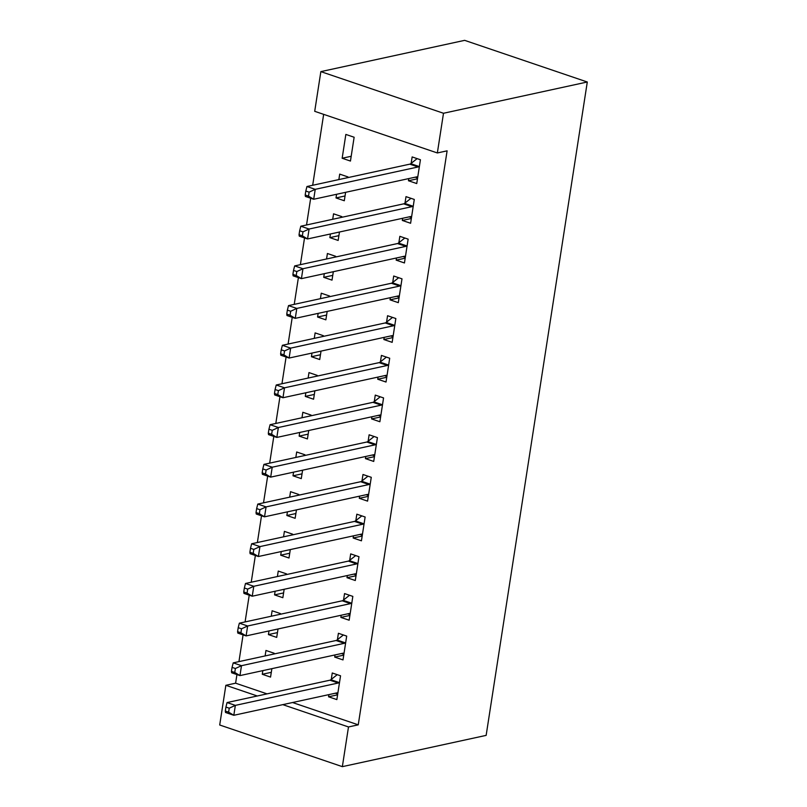 <?xml version="1.0" encoding="UTF-8"?>
<svg xmlns="http://www.w3.org/2000/svg" width="807" height="807" viewBox="0 0 807 807"><rect width="100%" height="100%" fill="white"/><g stroke="black" fill="none" stroke-linecap="round" stroke-linejoin="round"><path stroke-width="1.21" d="M323.657 114.352L312.682 185.277M310.675 198.229L306.539 224.971M304.532 237.924L300.386 264.666M298.388 277.628L294.242 304.36M292.235 317.322L288.099 344.054M286.092 357.017L281.956 383.749M279.948 396.711L275.812 423.453M273.805 436.405L269.669 463.147M267.662 476.1L263.516 502.842M261.508 515.794L257.372 542.536M255.365 555.488L251.229 582.23M249.222 595.183L245.086 621.925M243.078 634.877L238.943 661.619M236.935 674.581L235.604 683.186L225.849 685.304L257.302 695.987M314.71 111.316L320.853 71.621L464.65 40.35L587.294 82.001L486.147 735.379L342.35 766.65L348.493 726.956L358.247 724.837L447.108 150.838L437.354 152.957L314.71 111.316M342.35 766.65L219.706 724.999L225.849 685.304M345.043 195.97L336.015 197.937L344.307 200.751L345.608 192.318M336.015 197.937L336.58 194.285M338.859 179.588L339.707 174.12L347.988 176.935L347.888 177.621M411.338 218.485L402.31 220.452L410.602 223.267L414.284 199.44L406.002 196.636L405.003 203.051M402.31 220.452L402.643 218.273M332.756 275.369L323.728 277.326L332.01 280.14L333.321 271.717M323.728 277.326L324.293 273.674M326.563 258.976L327.41 253.509L335.702 256.323L335.591 257.009M399.041 297.874L390.023 299.841L398.305 302.655L401.997 278.839L393.705 276.024L392.716 282.45M390.023 299.841L390.356 297.672M320.46 354.757L311.431 356.714L319.723 359.529L321.025 351.106M311.431 356.714L311.996 353.062M314.276 338.365L315.123 332.898L323.405 335.712L323.304 336.398M386.755 377.262L377.726 379.229L386.018 382.044L389.7 358.227L381.418 355.413L380.42 361.839M377.726 379.229L378.069 377.061M308.173 434.146L299.145 436.113L307.427 438.917L308.738 430.494M299.145 436.113L299.71 432.461M301.989 417.754L302.827 412.286L311.119 415.101L311.008 415.797M374.468 456.661L365.44 458.618L373.722 461.433L377.414 437.616L369.122 434.802L368.133 441.227M365.44 458.618L365.773 456.449M295.876 513.534L286.858 515.502L295.14 518.316L296.441 509.883M286.858 515.502L287.423 511.85M289.693 497.142L290.54 491.685L298.832 494.499L298.721 495.185M362.172 536.05L353.153 538.007L361.435 540.821L365.127 517.005L356.835 514.19L355.837 520.616M353.153 538.007L353.486 535.838M283.59 592.923L274.562 594.89L282.853 597.705L284.155 589.271M274.562 594.89L275.126 591.238M277.406 576.541L278.254 571.074L286.535 573.888L286.435 574.574M349.885 615.438L340.857 617.405L349.149 620.21L352.83 596.393L344.549 593.579L343.55 600.005M340.857 617.405L341.19 615.227M271.303 672.322L262.275 674.279L270.557 677.093L271.868 668.67M262.275 674.279L262.84 670.627M265.12 655.93L265.957 650.462L274.249 653.277L274.138 653.963M337.598 694.827L328.57 696.794L336.852 699.608L340.544 675.792L332.252 672.977L331.263 679.403M328.57 696.794L328.903 694.625M235.604 683.186L267.046 693.869M292.548 702.524L358.247 724.837M343.742 655.133L334.713 657.1L343.005 659.914L346.687 636.098L338.405 633.283L337.407 639.709M334.713 657.1L335.046 654.931M277.447 632.617L268.418 634.584L276.71 637.399L278.012 628.966M268.418 634.584L268.983 630.933M271.263 616.235L272.11 610.768L280.392 613.582L280.281 614.268M356.028 575.744L347 577.701L355.292 580.515L358.974 556.699L350.692 553.884L349.693 560.31M347 577.701L347.343 575.532M289.733 553.229L280.705 555.196L288.997 558.01L290.298 549.577M280.705 555.196L281.27 551.544M283.55 536.847L284.397 531.379L292.679 534.194L292.578 534.88M368.325 496.355L359.297 498.312L367.578 501.127L371.27 477.31L362.979 474.496L361.99 480.922M359.297 498.312L359.629 496.144M302.03 473.84L293.002 475.807L301.283 478.622L302.595 470.188M293.002 475.807L293.566 472.156M295.836 457.448L296.683 451.991L304.975 454.795L304.864 455.491M380.611 416.957L371.583 418.924L379.875 421.738L383.557 397.922L375.275 395.107L374.277 401.533M371.583 418.924L371.916 416.755M314.316 394.452L305.288 396.408L313.58 399.223L314.881 390.8M305.288 396.408L305.853 392.757M308.133 378.059L308.98 372.592L317.262 375.406L317.161 376.102M392.898 337.568L383.87 339.535L392.162 342.35L395.844 318.533L387.562 315.719L386.563 322.144M383.87 339.535L384.213 337.366M326.603 315.063L317.585 317.02L325.867 319.834L327.168 311.411M317.585 317.02L318.15 313.368M320.419 298.671L321.267 293.203L329.559 296.018L329.448 296.704M405.195 258.179L396.166 260.147L404.448 262.961L408.14 239.144L399.848 236.33L398.86 242.756M396.166 260.147L396.499 257.978M338.9 235.664L329.871 237.631L338.153 240.446L339.465 232.013M329.871 237.631L330.436 233.98M332.716 219.282L333.553 213.815L341.845 216.629L341.734 217.315M417.481 178.791L408.453 180.748L416.745 183.562L420.427 159.746L412.145 156.931L411.146 163.357M408.453 180.748L408.796 178.579M342.158 158.243L350.45 161.057L354.132 137.24L345.85 134.426L342.158 158.243L351.186 156.276M320.853 71.621L443.497 113.262L437.354 152.957M443.497 113.262L587.294 82.001M282.803 704.642L348.493 726.956M335.399 693.213L337.719 694.03M338.204 683.015L329.912 680.2L227.06 702.564L235.351 705.379L338.204 683.015A4.156 2.25 108.8 0 0 339.152 682.53L339.545 682.218M229.238 708.193L235.351 705.379L233.818 715.295L225.526 712.49L225.304 711.038L228.623 712.167L229.238 708.193L225.92 707.073L225.304 711.038M337.851 693.183L337.528 693.021A4.156 2.25 108.8 0 0 337.387 692.961A4.156 2.25 108.8 0 0 336.66 692.931L233.818 715.295L228.623 712.167M329.912 680.2A4.156 2.25 108.8 0 0 330.87 679.716L337.235 674.662M227.06 702.564L225.92 707.073M341.543 653.519L343.863 654.336M344.347 643.31L336.055 640.506L233.213 662.87L241.495 665.684L344.347 643.31A4.156 2.25 108.8 0 0 345.295 642.826L345.689 642.513M235.382 668.499L241.495 665.684L239.961 675.6L231.67 672.786L231.448 671.343L234.766 672.473L235.382 668.499L232.063 667.379L231.448 671.343M343.994 653.488L343.671 653.327A4.156 2.25 108.8 0 0 343.53 653.267A4.156 2.25 108.8 0 0 342.804 653.236L239.961 675.6L234.766 672.473M336.055 640.506A4.156 2.25 108.8 0 0 337.013 640.012L343.378 634.968M233.213 662.87L232.063 667.379M347.686 613.814L350.006 614.641M350.49 603.616L342.198 600.801L239.356 623.175L247.638 625.99L350.49 603.616A4.156 2.25 108.8 0 0 351.448 603.132L351.842 602.819M241.525 628.804L247.638 625.99L246.105 635.906L237.813 633.091L237.591 631.649L240.91 632.779L241.525 628.804L238.206 627.685L237.591 631.649M350.137 613.794L349.814 613.633A4.156 2.25 108.8 0 0 349.673 613.572A4.156 2.25 108.8 0 0 348.957 613.542L246.105 635.906L240.91 632.779M342.198 600.801A4.156 2.25 108.8 0 0 343.157 600.317L349.522 595.273M239.356 623.175L238.206 627.685M353.829 574.12L356.149 574.947M356.633 563.922L348.352 561.107L245.499 583.471L253.781 586.286L356.633 563.922A4.156 2.25 108.8 0 0 357.592 563.437L357.985 563.125M247.668 589.11L253.781 586.286L252.248 596.212L243.966 593.397L243.744 591.955L247.053 593.084L247.668 589.11L244.36 587.99L243.744 591.955M356.28 574.09L355.968 573.938A4.156 2.25 108.8 0 0 355.826 573.878A4.156 2.25 108.8 0 0 355.1 573.848L252.248 596.212L247.053 593.084M348.352 561.107A4.156 2.25 108.8 0 0 349.3 560.623L355.675 555.579M245.499 583.471L244.36 587.99M359.983 534.426L362.303 535.253M362.777 524.227L354.495 521.413L251.643 543.777L259.935 546.591L362.777 524.227A4.156 2.25 108.8 0 0 363.735 523.743L364.128 523.43M253.812 549.416L259.935 546.591L258.391 556.517L250.109 553.703L249.888 552.26L253.196 553.39L253.812 549.416L250.503 548.286L249.888 552.26M362.434 534.395L362.111 534.244A4.156 2.25 108.8 0 0 361.97 534.184A4.156 2.25 108.8 0 0 361.243 534.153L258.391 556.517L253.196 553.39M354.495 521.413A4.156 2.25 108.8 0 0 355.443 520.929L361.818 515.885M251.643 543.777L250.503 548.286M366.126 494.731L368.446 495.559M368.93 484.533L360.638 481.718L257.786 504.082L266.078 506.897L368.93 484.533A4.156 2.25 108.8 0 0 369.878 484.049L370.272 483.736M259.965 509.721L266.078 506.897L264.535 516.823L256.253 514.009L256.031 512.566L259.35 513.686L259.965 509.721L256.646 508.592L256.031 512.566M368.577 494.701L368.254 494.55A4.156 2.25 108.8 0 0 368.113 494.489A4.156 2.25 108.8 0 0 367.387 494.459L264.535 516.823L259.35 513.686M360.638 481.718A4.156 2.25 108.8 0 0 361.597 481.234L367.962 476.191M257.786 504.082L256.646 508.592M372.269 455.037L374.589 455.864M375.073 444.839L366.782 442.024L263.929 464.388L272.221 467.203L375.073 444.839A4.156 2.25 108.8 0 0 376.022 444.354L376.415 444.042M266.108 470.027L272.221 467.203L270.688 477.129L262.396 474.314L262.174 472.872L265.493 473.991L266.108 470.027L262.789 468.897L262.174 472.872M374.72 455.007L374.398 454.855A4.156 2.25 108.8 0 0 374.256 454.795A4.156 2.25 108.8 0 0 373.53 454.765L270.688 477.129L265.493 473.991M366.782 442.024A4.156 2.25 108.8 0 0 367.74 441.54L374.105 436.496M263.929 464.388L262.789 468.897M378.412 415.343L380.733 416.17M381.217 405.144L372.925 402.33L270.083 424.694L278.365 427.508L381.217 405.144A4.156 2.25 108.8 0 0 382.165 404.66L382.568 404.347M272.252 430.333L278.365 427.508L276.831 437.434L268.539 434.62L268.317 433.177L271.636 434.297L272.252 430.333L268.933 429.203L268.317 433.177M380.864 415.312L380.541 415.161A4.156 2.25 108.8 0 0 380.4 415.101A4.156 2.25 108.8 0 0 379.683 415.07L276.831 437.434L271.636 434.297M372.925 402.33A4.156 2.25 108.8 0 0 373.883 401.846L380.248 396.802M270.083 424.694L268.933 429.203M384.556 375.648L386.876 376.476M387.36 365.45L379.078 362.636L276.226 385L284.508 387.814L387.36 365.45A4.156 2.25 108.8 0 0 388.318 364.966L388.712 364.653M278.395 390.638L284.508 387.814L282.975 397.74L274.693 394.926L274.471 393.483L277.779 394.603L278.395 390.638L275.076 389.509L274.471 393.483M387.007 375.618L386.694 375.457A4.156 2.25 108.8 0 0 386.543 375.406A4.156 2.25 108.8 0 0 385.827 375.376L282.975 397.74L277.779 394.603M379.078 362.636A4.156 2.25 108.8 0 0 380.026 362.151L386.392 357.108M276.226 385L275.076 389.509M390.699 335.954L393.019 336.781M393.503 325.756L385.221 322.941L282.369 345.305L290.651 348.12L393.503 325.756A4.156 2.25 108.8 0 0 394.462 325.271L394.855 324.959M284.538 350.944L290.651 348.12L289.118 358.046L280.836 355.231L280.614 353.779L283.923 354.909L284.538 350.944L281.229 349.814L280.614 353.779M393.16 335.924L392.838 335.762A4.156 2.25 108.8 0 0 392.696 335.712A4.156 2.25 108.8 0 0 391.97 335.672L289.118 358.046L283.923 354.909M385.221 322.941A4.156 2.25 108.8 0 0 386.17 322.457L392.545 317.403M282.369 345.305L281.229 349.814M396.852 296.26L399.172 297.087M399.647 286.061L391.365 283.247L288.513 305.611L296.805 308.425L399.647 286.061A4.156 2.25 108.8 0 0 400.605 285.577L400.998 285.264M290.681 311.24L296.805 308.425L295.261 318.351L286.979 315.537L286.757 314.084L290.076 315.214L290.681 311.24L287.373 310.12L286.757 314.084M399.304 296.23L398.981 296.068A4.156 2.25 108.8 0 0 398.84 296.008A4.156 2.25 108.8 0 0 398.113 295.977L295.261 318.351L290.076 315.214M391.365 283.247A4.156 2.25 108.8 0 0 392.323 282.763L398.688 277.709M288.513 305.611L287.373 310.12M402.996 256.565L405.316 257.383M405.8 246.367L397.508 243.553L294.656 265.917L302.948 268.731L405.8 246.367A4.156 2.25 108.8 0 0 406.748 245.873L407.142 245.57M296.835 271.545L302.948 268.731L301.415 278.647L293.123 275.833L292.901 274.39L296.219 275.52L296.835 271.545L293.516 270.426L292.901 274.39M405.447 256.535L405.124 256.374A4.156 2.25 108.8 0 0 404.983 256.313A4.156 2.25 108.8 0 0 404.257 256.283L301.415 278.647L296.219 275.52M397.508 243.553A4.156 2.25 108.8 0 0 398.466 243.058L404.832 238.015M294.656 265.917L293.516 270.426M409.139 216.861L411.459 217.688M411.943 206.663L403.651 203.848L300.809 226.222L309.091 229.037L411.943 206.663A4.156 2.25 108.8 0 0 412.891 206.178L413.285 205.866M302.978 231.851L309.091 229.037L307.558 238.953L299.266 236.138L299.044 234.696L302.363 235.826L302.978 231.851L299.659 230.731L299.044 234.696M411.59 216.841L411.267 216.68A4.156 2.25 108.8 0 0 411.126 216.619A4.156 2.25 108.8 0 0 410.41 216.589L307.558 238.953L302.363 235.826M403.651 203.848A4.156 2.25 108.8 0 0 404.61 203.364L410.975 198.32M300.809 226.222L299.659 230.731M415.282 177.167L417.602 177.994M418.087 166.968L409.795 164.154L306.953 186.518L315.234 189.332L418.087 166.968A4.156 2.25 108.8 0 0 419.045 166.484L419.438 166.171M309.121 192.157L315.234 189.332L313.701 199.258L305.409 196.444L305.187 195.001L308.506 196.131L309.121 192.157L305.803 191.037L305.187 195.001M417.733 177.137L417.411 176.985A4.156 2.25 108.8 0 0 417.269 176.925A4.156 2.25 108.8 0 0 416.553 176.894L313.701 199.258L308.506 196.131M409.795 164.154A4.156 2.25 108.8 0 0 410.753 163.67L417.118 158.626M306.953 186.518L305.803 191.037M339.152 682.53L330.87 679.716M345.295 642.826L337.013 640.012M351.448 603.132L343.157 600.317M357.592 563.437L349.3 560.623M363.735 523.743L355.443 520.929M369.878 484.049L361.597 481.234M376.022 444.354L367.74 441.54M382.165 404.66L373.883 401.846M388.318 364.966L380.026 362.151M394.462 325.271L386.17 322.457M400.605 285.577L392.323 282.763M406.748 245.873L398.466 243.058M412.891 206.178L404.61 203.364M419.045 166.484L410.753 163.67"/></g></svg>
